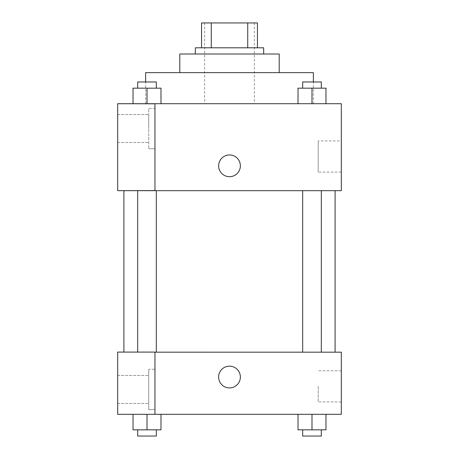 <?xml version="1.0" encoding="UTF-8"?>
<svg xmlns="http://www.w3.org/2000/svg" width="459" height="459" viewBox="0 0 459 459"><rect width="100%" height="100%" fill="white"/><g stroke="black" fill="none" stroke-linecap="round" stroke-linejoin="round"><path stroke-width="0.34" stroke-dasharray="2.29 1.72" d="M229.5 103.705L145.635 103.705L229.5 103.705M229.5 22.95L204.651 22.95L229.5 22.95M247.728 47.799L247.728 22.95L257.453 22.95L257.453 47.799L211.272 47.799L257.453 47.799M247.728 22.95L201.547 22.95M211.272 47.799L201.547 47.799L211.272 47.799L211.272 22.95M263.667 47.799L195.333 47.799M195.333 54.013L263.667 54.013L195.333 54.013M279.198 54.013L179.802 54.013M179.802 72.648L279.198 72.648L179.802 72.648M313.365 72.648L145.635 72.648M145.635 103.705L145.635 81.966M341.318 103.705L117.682 103.705L117.682 190.577L154.958 190.577L154.958 103.809L117.682 103.809L154.958 103.809L154.958 190.577L117.682 190.674L341.318 190.674L341.318 103.705M133.03 103.705L160.983 103.705L133.03 103.705L160.983 103.705L133.03 103.705L147.006 103.705L147.006 88.174L133.03 88.174L156.324 88.174L133.03 88.174L133.03 103.705L147.006 103.705L133.03 103.705L133.03 88.174L133.03 103.705L160.983 103.705L147.006 103.705L147.006 88.174L160.983 88.174L137.689 88.174L160.983 88.174L160.983 103.705L160.983 88.174M298.017 103.705L325.97 103.705L298.017 103.705L325.97 103.705L298.017 103.705L311.994 103.705L311.994 88.174L298.017 88.174L321.311 88.174L298.017 88.174L298.017 103.705L311.994 103.705L298.017 103.705L298.017 88.174L298.017 103.705L325.97 103.705L311.994 103.705L311.994 88.174L325.97 88.174L302.676 88.174L325.97 88.174L325.97 103.705L325.97 88.174M240.373 165.825A10.873 10.873 0 0 0 224.067 156.41A10.873 10.873 0 0 0 224.067 175.24A10.873 10.873 0 0 0 240.373 165.825A10.873 10.873 0 0 1 224.067 175.24A10.873 10.873 0 0 1 224.067 156.41A10.873 10.873 0 0 1 240.373 165.825M154.958 108.364L154.958 148.745L154.958 108.364L148.745 108.364L148.745 148.745L148.745 108.364L148.745 148.745L148.745 108.364L154.958 108.364L154.958 148.745L154.958 108.364M148.745 128.554L148.745 114.578L148.745 128.554M117.682 128.554L117.682 114.578L117.682 128.554M341.318 140.93L341.318 172.091L341.318 140.93L318.207 140.93L318.207 172.091L318.207 140.93M117.682 190.577L154.958 190.577L154.958 103.809L117.682 103.809M218.627 165.825A10.873 10.873 0 0 0 234.933 175.24A10.873 10.873 0 0 0 234.933 156.41A10.873 10.873 0 0 0 218.627 165.825M117.682 176.698L117.682 154.958L117.688 176.698M311.994 190.674L321.311 190.674L311.994 190.674M147.006 190.674L137.689 190.674L147.006 190.674M229.5 190.674L123.896 190.674L229.5 190.674M229.5 352.185L123.896 352.185L229.5 352.185M311.994 352.185L302.676 352.185L311.994 352.185M147.006 352.185L137.689 352.185L147.006 352.185M117.682 352.185L154.958 352.185L117.682 352.185L117.682 414.311L154.958 414.311L154.958 352.087L117.682 352.185M154.958 414.311L341.318 414.311L341.318 352.185L154.958 352.087L154.958 414.311L154.958 352.185M117.682 377.034L117.682 387.907L117.688 377.034M117.682 389.461L117.682 403.438L117.682 389.461M148.745 389.461L148.745 403.438L148.745 389.461M148.745 369.271L148.745 409.646L148.745 369.271L148.745 409.646L148.745 369.271L154.958 369.271L154.958 409.646L154.958 369.271L148.745 369.271M154.958 369.271L154.958 409.646L154.958 369.271M154.958 352.087L117.682 352.087L154.958 352.087M160.983 429.836L160.983 414.311L160.983 429.836L147.006 429.836L160.983 429.836L147.006 429.836L147.006 414.311L160.971 414.311L133.03 414.311L160.983 414.311L133.03 414.311L160.983 414.311L147.006 414.311L147.006 429.836L133.03 429.836L133.03 414.311L133.03 429.836L156.324 429.836L133.03 429.836L133.03 414.311M325.97 429.836L325.97 414.311L325.97 429.836L311.994 429.836L325.97 429.836L311.994 429.836L311.994 414.311L298.029 414.311L325.965 414.311L298.017 414.311L325.97 414.311L298.017 414.311L325.97 414.311L311.994 414.311L311.994 429.836L298.017 429.836L298.017 414.311L298.017 429.836L321.311 429.836L298.017 429.836L298.017 414.311M341.318 386.352L341.318 401.935L341.318 386.352M318.207 386.352L318.207 401.935L318.207 386.352M218.627 377.034A10.873 10.873 0 0 0 234.933 386.449A10.873 10.873 0 0 0 234.933 367.619A10.873 10.873 0 0 0 218.627 377.034M240.373 377.034A10.873 10.873 0 0 0 224.067 367.619A10.873 10.873 0 0 0 224.067 386.449A10.873 10.873 0 0 0 240.373 377.034A10.873 10.873 0 0 1 224.067 386.449A10.873 10.873 0 0 1 224.067 367.619A10.873 10.873 0 0 1 240.373 377.034M302.676 429.836L302.676 436.05L321.311 436.05L302.676 436.05L321.311 436.05L321.311 429.836L302.676 429.836L321.311 429.836M311.994 429.836L311.994 414.311M137.689 429.836L137.689 436.05L156.324 436.05L137.689 436.05L156.324 436.05L156.324 429.836L137.689 429.836L156.324 429.836M147.006 429.836L147.006 414.311M302.676 88.174L302.676 81.966L321.311 81.966L302.676 81.966L321.311 81.966L321.311 88.174M311.994 103.705L311.994 88.174M137.689 88.174L137.689 81.966L156.324 81.966L137.689 81.966L156.324 81.966L156.324 88.174M147.006 103.705L147.006 88.174M204.651 22.95L204.651 103.705M254.349 22.95L254.349 103.705M313.365 103.705L313.365 81.966M154.958 148.745L148.745 148.745L154.958 148.745M117.682 142.531L148.745 142.531L117.682 142.531M117.682 114.578L148.745 114.578L117.682 114.578M341.318 172.091L318.207 172.091M156.324 352.185L156.324 190.674M137.689 352.087L137.689 190.674M321.311 352.185L321.311 190.674M302.676 352.185L302.676 190.674M117.682 403.438L148.745 403.438L117.682 403.438M117.682 375.485L148.745 375.485L117.682 375.485M154.958 409.646L148.745 409.646L154.958 409.646M341.318 370.774L318.207 370.774M341.318 401.935L318.207 401.935"/><path stroke-width="0.69" d="M211.272 47.799L211.272 22.95L201.547 22.95L201.547 47.799L201.547 22.95M211.272 22.95L257.453 22.95L257.453 47.799M247.728 47.799L247.728 22.95M195.333 54.013L195.333 47.799L263.667 47.799L263.667 54.013M179.802 72.648L179.802 54.013L279.198 54.013L279.198 72.648M145.635 81.966L145.635 72.648L313.365 72.648L313.365 81.966M117.682 103.705L341.318 103.705L341.318 190.674L117.682 190.674L154.958 190.577L154.958 103.809L117.682 103.705M218.627 165.825A10.873 10.873 0 0 1 234.933 156.41A10.873 10.873 0 0 1 234.933 175.24A10.873 10.873 0 0 1 218.627 165.825M117.682 103.809L117.682 190.577M154.958 352.185L341.318 352.185L341.318 414.311L117.682 414.311L117.682 352.087L154.958 352.087L154.958 414.311M218.627 377.034A10.873 10.873 0 0 1 234.933 367.619A10.873 10.873 0 0 1 234.933 386.449A10.873 10.873 0 0 1 218.627 377.034M298.017 414.311L298.017 429.836L325.97 429.836L325.97 414.311L325.97 429.836M311.994 429.836L311.994 414.311M321.311 429.836L321.311 436.05L302.676 436.05L302.676 429.836M133.03 414.311L133.03 429.836L160.983 429.836L160.983 414.311L160.983 429.836M147.006 429.836L147.006 414.311M156.324 429.836L156.324 436.05L137.689 436.05L137.689 429.836M298.017 103.705L298.017 88.174L325.97 88.174L325.97 103.705L325.97 88.174M311.994 103.705L311.994 88.174M321.311 88.174L321.311 81.966L302.676 81.966L302.676 88.174M133.03 103.705L133.03 88.174L160.983 88.174L160.983 103.705L160.983 88.174M147.006 103.705L147.006 88.174M156.324 88.174L156.324 81.966L137.689 81.966L137.689 88.174M335.104 352.185L335.104 190.674M123.896 352.087L123.896 190.674M302.676 190.674L302.676 352.185M321.311 190.674L321.311 352.185M156.324 352.185L156.324 190.674M137.689 352.087L137.689 190.674"/></g></svg>
